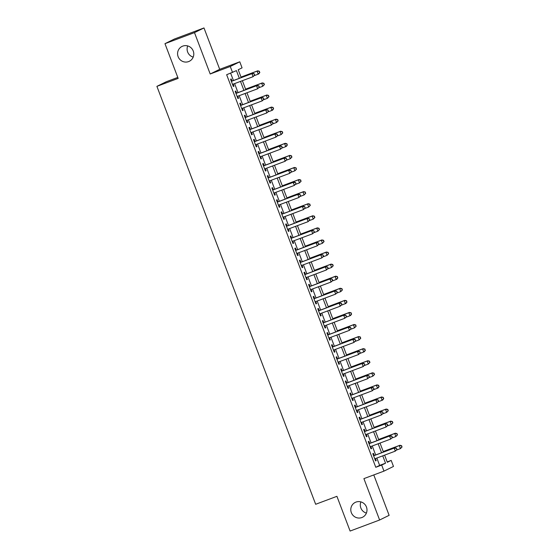 <?xml version="1.0" encoding="UTF-8"?>
<svg xmlns="http://www.w3.org/2000/svg" width="559" height="559" viewBox="0 0 559 559"><rect width="100%" height="100%" fill="white"/><g stroke="black" fill="none" stroke-linecap="round" stroke-linejoin="round"><path stroke-width="0.84" d="M355.957 502.094A8.273 8.064 63.8 0 1 366.299 506.629A8.273 8.064 63.8 0 1 361.834 517.55A8.273 8.064 63.8 0 1 351.492 513.022A8.273 8.064 63.8 0 1 355.957 502.094M182.751 46.117A8.273 8.064 63.8 0 1 193.093 50.652A8.273 8.064 63.8 0 1 188.628 61.581A8.273 8.064 63.8 0 1 178.279 57.046A8.273 8.064 63.8 0 1 182.751 46.117M366.404 513.085A8.273 8.064 63.8 0 1 360.897 501.891M193.19 57.109A8.273 8.064 63.8 0 1 187.691 45.915M387.184 461.909L391.188 460.406L393.48 466.444L383.97 471.118L381.678 465.081L385.535 463.187L382.74 455.837M177.79 77.421L166.414 81.684L156.904 86.352L315.66 504.281L336.916 496.322L350.102 531.05L379.617 520.003L389.127 515.328L373.782 474.933M156.904 86.352L178.16 78.4L164.968 43.672L174.478 38.997L203.986 27.95L194.483 32.625L210.198 73.991L230.266 66.479L239.769 61.804L242.068 67.849L238.211 69.742L241.202 77.61M210.198 73.991L219.701 69.323L203.986 27.95M219.701 69.323L239.769 61.804M164.968 43.672L194.483 32.625M374.264 455.487L373.461 453.377L372.818 453.691L375.571 460.937L376.214 460.623L375.438 458.576M369.681 443.406L368.877 441.296L368.234 441.61L370.987 448.856L371.63 448.542L370.848 446.494M365.09 431.331L364.286 429.214L363.643 429.536L366.397 436.782L367.039 436.467L366.264 434.413M360.499 419.25L359.696 417.14L359.053 417.454L361.806 424.7L362.449 424.386L361.673 422.338M355.915 407.176L355.112 405.058L354.469 405.373L357.222 412.619L357.865 412.304L357.082 410.257M351.325 395.094L350.521 392.977L349.878 393.298L352.631 400.544L353.274 400.23L352.498 398.183M346.734 383.013L345.93 380.903L345.294 381.217L348.04 388.463L348.683 388.149L347.908 386.101M342.15 370.938L341.346 368.821L340.704 369.136L343.457 376.389L344.099 376.067L343.317 374.02M337.559 358.857L336.756 356.747L336.113 357.061L338.866 364.307L339.509 363.993L338.733 361.946M332.968 346.776L332.172 344.665L331.529 344.98L334.282 352.226L334.925 351.911L334.142 349.864M328.385 334.701L327.581 332.584L326.938 332.898L329.691 340.151L330.334 339.83L329.558 337.783M323.794 322.62L322.99 320.51L322.347 320.824L325.1 328.07L325.743 327.756L324.968 325.708M319.21 310.545L318.406 308.428L317.764 308.743L320.517 315.989L321.159 315.674L320.377 313.627M314.619 298.464L313.816 296.347L313.173 296.668L315.926 303.914L316.569 303.6L315.793 301.546M310.028 286.383L309.225 284.272L308.582 284.587L311.335 291.833L311.978 291.518L311.202 289.471M305.445 274.308L304.641 272.191L303.998 272.506L306.751 279.759L307.394 279.437L306.611 277.39M300.854 262.227L300.05 260.117L299.407 260.431L302.16 267.677L302.803 267.363L302.028 265.315M296.263 250.146L295.459 248.035L294.817 248.35L297.57 255.596L298.213 255.281L297.437 253.234M291.679 238.071L290.876 235.954L290.233 236.268L292.986 243.521L293.629 243.2L292.846 241.153M287.088 225.99L286.285 223.879L285.642 224.194L288.395 231.44L289.038 231.126L288.262 229.078M282.498 213.915L281.694 211.798L281.051 212.113L283.804 219.359L284.447 219.044L283.672 216.997M277.914 201.834L277.11 199.717L276.467 200.038L279.221 207.284L279.863 206.97L279.081 204.915M273.323 189.753L272.519 187.642L271.877 187.957L274.63 195.203L275.273 194.888L274.497 192.841M268.732 177.678L267.929 175.561L267.293 175.875L270.046 183.121L270.682 182.807L269.906 180.76M264.148 165.597L263.345 163.48L262.702 163.801L265.455 171.047L266.098 170.733L265.322 168.685M259.558 153.515L258.754 151.405L258.111 151.72L260.864 158.966L261.507 158.651L260.732 156.604M254.967 141.441L254.17 139.324L253.527 139.638L256.281 146.891L256.923 146.57L256.141 144.522M250.383 129.36L249.58 127.249L248.937 127.564L251.69 134.81L252.333 134.495L251.557 132.448M245.792 117.278L244.989 115.168L244.346 115.482L247.099 122.728L247.742 122.414L246.966 120.367M241.208 105.204L240.405 103.087L239.762 103.408L242.515 110.654L243.158 110.34L242.375 108.285M236.618 93.122L235.814 91.012L235.171 91.327L237.924 98.573L238.567 98.258L237.792 96.211M239.336 78.309L236.415 70.623L226.654 74.724L375.774 467.289L379.631 465.395L376.843 458.052M375.669 454.963L372.252 445.97M371.078 442.882L367.661 433.889M366.494 430.807L363.077 421.814M361.904 418.726L358.487 409.733M357.313 406.645L353.896 397.652M352.729 394.57L349.312 385.577M348.138 382.489L344.721 373.496M343.547 370.414L340.131 361.421M338.964 358.333L335.547 349.34M334.373 346.252L330.956 337.259M329.782 334.177L326.365 325.184M325.198 322.096L321.781 313.103M320.607 310.014L317.191 301.022M316.017 297.94L312.607 288.947M311.433 285.859L308.016 276.866M306.842 273.784L303.425 264.791M302.258 261.703L298.841 252.71M297.668 249.621L294.251 240.629M293.077 237.547L289.66 228.554M288.493 225.466L285.076 216.473M283.902 213.384L280.485 204.391M279.311 201.31L275.894 192.317M274.728 189.228L271.311 180.236M270.137 177.154L266.72 168.154M265.546 165.073L262.129 156.08M260.962 152.991L257.545 143.998M256.371 140.917L252.954 131.924M251.781 128.836L248.371 119.843M247.197 116.754L243.78 107.761M242.606 104.68L239.189 95.687M238.015 92.598L234.605 83.605M233.431 80.524L230.657 73.229M232.027 81.048L231.223 78.931L230.581 79.245L233.334 86.491L233.976 86.177L233.201 84.13M383.97 471.118L363.902 478.63L379.617 520.003M375.774 467.289L381.678 465.081M232.558 72.516L230.266 66.479M384.613 455.138L387.331 462.3L391.188 460.406M242.375 80.699L245.792 89.692M246.959 92.773L250.376 101.766M251.55 104.854L254.967 113.847M256.141 116.936L259.558 125.929M260.725 129.01L264.141 138.003M265.315 141.092L268.732 150.085M269.906 153.166L273.323 162.166M274.49 165.247L277.907 174.24M279.081 177.329L282.498 186.322M283.672 189.403L287.088 198.396M288.255 201.485L291.672 210.477M292.846 213.566L296.263 222.559M297.437 225.64L300.847 234.633M302.021 237.722L305.438 246.715M306.611 249.796L310.028 258.796M311.195 261.878L314.612 270.87M315.786 273.959L319.203 282.952M320.377 286.033L323.794 295.026M324.961 298.115L328.378 307.108M329.551 310.196L332.968 319.189M334.142 322.27L337.559 331.263M338.726 334.352L342.143 343.345M343.317 346.433L346.734 355.426M347.908 358.508L351.325 367.501M352.491 370.589L355.908 379.582M357.082 382.663L360.499 391.656M361.673 394.745L365.083 403.738M366.257 406.826L369.674 415.819M370.848 418.901L374.264 427.894M375.431 430.982L378.848 439.975M380.022 443.063L383.439 452.056M381.573 452.755L378.157 443.762M376.983 440.674L373.566 431.681M372.392 428.592L368.975 419.599M367.808 416.518L364.391 407.525M363.217 404.436L359.8 395.444M358.626 392.362L355.21 383.369M354.043 380.281L350.626 371.288M349.452 368.199L346.035 359.206M344.861 356.125L341.451 347.132M340.277 344.044L336.86 335.051M335.686 331.962L332.27 322.969M331.096 319.888L327.686 310.895M326.512 307.806L323.095 298.813M321.921 295.732L318.504 286.739M317.337 283.651L313.92 274.658M312.747 271.569L309.33 262.576M308.156 259.495L304.739 250.502M303.572 247.413L300.155 238.42M298.981 235.332L295.564 226.339M294.39 223.258L290.973 214.265M289.807 211.176L286.39 202.183M285.216 199.102L281.799 190.102M280.625 187.02L277.208 178.028M276.041 174.939L272.624 165.946M271.45 162.865L268.034 153.872M266.86 150.783L263.45 141.79M262.276 138.702L258.859 129.709M257.685 126.627L254.268 117.635M253.101 114.546L249.684 105.553M248.51 102.472L245.094 93.472M243.92 90.39L240.503 81.397M379.631 465.395L385.535 463.187M233.313 86.428L233.976 86.177M237.896 98.51L238.567 98.258M242.487 110.584L243.158 110.34M247.078 122.666L247.742 122.414M251.662 134.747L252.333 134.495M256.253 146.821L256.923 146.57M260.843 158.903L261.507 158.651M265.427 170.977L266.098 170.733M270.018 183.059L270.682 182.807M274.609 195.14L275.273 194.888M279.193 207.214L279.863 206.97M283.783 219.296L284.447 219.044M288.374 231.377L289.038 231.126M292.958 243.451L293.629 243.2M297.549 255.533L298.213 255.281M302.133 267.607L302.803 267.363M306.723 279.689L307.394 279.437M311.314 291.77L311.978 291.518M315.898 303.844L316.569 303.6M320.489 315.926L321.159 315.674M325.079 328.007L325.743 327.756M329.663 340.082L330.334 339.83M334.254 352.163L334.925 351.911M338.845 364.237L339.509 363.993M343.429 376.319L344.099 376.067M348.019 388.4L348.683 388.149M352.61 400.475L353.274 400.23M357.194 412.556L357.865 412.304M361.785 424.637L362.449 424.386M366.369 436.712L367.039 436.467M370.959 448.793L371.63 448.542M375.55 460.875L376.214 460.623M254.715 74.99L254.254 73.781L254.715 74.99L253.073 76.688L232.53 84.381M254.457 75.116L253.073 76.688L251.927 73.669L252.57 73.355L231.363 81.293M231.384 81.362L251.927 73.669L254.003 73.907M254.254 73.781L252.57 73.355M254.233 75.654L258.216 74.165L257.07 71.147L257.713 70.832L240.999 77.086M259.138 71.384L259.6 72.593L259.397 71.259L257.07 71.147L241.027 77.149M259.858 72.46L258.859 73.851L258.216 74.165L259.6 72.593M257.713 70.832L259.397 71.259M259.306 87.064L258.845 85.862L259.306 87.064L257.664 88.769L237.121 96.462M259.048 87.197L257.664 88.769L256.518 85.751L257.161 85.436L235.947 93.374M235.975 93.437L256.518 85.751L258.586 85.988M258.845 85.862L257.161 85.436M263.89 99.146L263.436 97.937L263.89 99.146L262.255 100.851L241.712 108.537M263.631 99.271L262.255 100.851L261.102 97.825L261.745 97.511L240.538 105.455M240.566 105.518L261.102 97.825L263.177 98.063M263.436 97.937L261.745 97.511M268.481 111.227L268.02 110.018L268.481 111.227L266.839 112.925L246.295 120.618M268.222 111.353L266.839 112.925L265.693 109.906L266.336 109.592L245.128 117.53M245.149 117.6L265.693 109.906L267.761 110.144M268.02 110.018L266.336 109.592M273.072 123.301L272.61 122.1L273.072 123.301L271.429 125.006L250.886 132.693M272.813 123.427L271.429 125.006L270.283 121.988L270.926 121.673L249.712 129.611M249.74 129.674L270.283 121.988L272.352 122.225M272.61 122.1L270.926 121.673M258.824 87.735L262.8 86.247L261.654 83.221L262.297 82.907L245.59 89.16M263.729 83.459L264.183 84.668L263.988 83.333L261.654 83.221L245.618 89.23M264.442 84.542L262.8 86.247L264.183 84.668M262.297 82.907L263.988 83.333M263.415 99.809L267.391 98.321L266.245 95.303L266.888 94.988L250.18 101.242M268.313 95.54L268.774 96.749L268.572 95.414L266.245 95.303L250.201 101.312M269.033 96.623L267.391 98.321L268.774 96.749M266.888 94.988L268.572 95.414M267.999 111.891L271.981 110.403L270.836 107.384L271.471 107.069L254.764 113.323M272.904 107.621L273.365 108.823L273.162 107.496L270.836 107.384L254.792 113.386M273.617 108.698L272.624 110.088L271.981 110.403L273.365 108.823M271.471 107.069L273.162 107.496M272.589 123.972L276.565 122.484L275.419 119.458L276.062 119.144L259.355 125.398M277.495 119.696L277.949 120.905L277.746 119.57L275.419 119.458L259.383 125.468M278.207 120.779L276.565 122.484L277.949 120.905M276.062 119.144L277.746 119.57M277.655 135.383L277.201 134.174L277.655 135.383L276.013 137.088L255.477 144.774M277.397 135.509L276.013 137.088L274.867 134.062L275.51 133.748L254.303 141.693M254.331 141.755L274.867 134.062L276.943 134.3M277.201 134.174L275.51 133.748M277.18 136.047L281.156 134.558L280.01 131.54L280.653 131.225L263.946 137.479M282.078 131.777L282.54 132.986L282.337 131.651L280.01 131.54L263.967 137.542M282.798 132.86L281.156 134.558L282.54 132.986M280.653 131.225L282.337 131.651M282.246 147.464L281.785 146.255L282.246 147.464L280.604 149.162L260.061 156.855M281.988 147.59L280.604 149.162L279.458 146.144L280.101 145.829L258.894 153.767M258.915 153.837L279.458 146.144L281.526 146.381M281.785 146.255L280.101 145.829M281.764 148.128L285.747 146.64L284.594 143.621L285.237 143.3L268.53 149.56M286.669 143.852L287.13 145.06L286.928 143.726L284.594 143.621L268.558 149.623M287.382 144.935L286.39 146.325L285.747 146.64L287.13 145.06M285.237 143.3L286.928 143.726M286.83 159.539L286.376 158.33L286.83 159.539L285.195 161.244L264.652 168.93M286.578 159.664L285.195 161.244L284.049 158.225L284.692 157.904L263.478 165.848M263.506 165.911L284.049 158.225L286.117 158.456M286.376 158.33L284.692 157.904M286.355 160.209L290.331 158.714L289.185 155.695L289.828 155.381L273.12 161.635M291.26 155.933L291.714 157.142L291.512 155.807L289.185 155.695L273.148 161.705M291.973 157.016L290.331 158.714L291.714 157.142M289.828 155.381L291.512 155.807M291.421 171.62L290.959 170.411L291.421 171.62L289.779 173.318L269.242 181.011M291.162 171.746L289.779 173.318L288.633 170.299L289.276 169.985L268.068 177.923M268.089 177.993L288.633 170.299L290.708 170.537M290.959 170.411L289.276 169.985M290.939 172.284L294.921 170.795L293.775 167.777L294.418 167.462L277.711 173.716M295.844 168.014L296.305 169.223L296.102 167.889L293.775 167.777L277.732 173.779M296.563 169.097L294.921 170.795L296.305 169.223M294.418 167.462L296.102 167.889M296.011 183.701L295.55 182.493L296.011 183.701L294.369 185.399L273.826 193.093M295.753 183.827L294.369 185.399L293.223 182.381L293.866 182.066L272.659 190.004M272.68 190.067L293.223 182.381L295.292 182.618M295.55 182.493L293.866 182.066M295.529 184.365L299.512 182.877L298.359 179.851L299.002 179.537L282.295 185.791M300.435 180.089L300.896 181.298L300.693 179.963L298.359 179.851L282.323 185.861M301.147 181.172L299.512 182.877L300.896 181.298M299.002 179.537L300.693 179.963M300.595 195.776L300.141 194.567L300.595 195.776L298.96 197.481L278.417 205.167M300.344 195.902L298.96 197.481L297.807 194.455L298.45 194.141L277.243 202.085M277.271 202.148L297.807 194.455L299.883 194.693M300.141 194.567L298.45 194.141M300.12 196.44L304.096 194.951L302.95 191.933L303.593 191.618L286.886 197.872M305.025 192.17L305.48 193.379L305.277 192.044L302.95 191.933L286.907 197.942M305.738 193.253L304.096 194.951L305.48 193.379M303.593 191.618L305.277 192.044M305.186 207.857L304.725 206.648L305.186 207.857L303.544 209.555L283.008 217.248M304.928 207.983L303.544 209.555L302.398 206.537L303.041 206.222L281.834 214.16M281.855 214.23L302.398 206.537L304.473 206.774M304.725 206.648L303.041 206.222M304.704 208.521L308.687 207.033L307.541 204.014L308.184 203.7L291.477 209.953M309.609 204.252L310.07 205.453L309.868 204.126L307.541 204.014L291.498 210.016M310.329 205.328L308.687 207.033L310.07 205.453M308.184 203.7L309.868 204.126M309.777 219.932L309.316 218.73L309.777 219.932L308.135 221.637L287.592 229.323M309.518 220.057L308.135 221.637L306.989 218.618L307.632 218.303L286.418 226.241M286.446 226.304L306.989 218.618L309.057 218.855M309.316 218.73L307.632 218.303M309.295 220.602L313.278 219.114L312.125 216.088L312.767 215.774L296.06 222.028M314.2 216.326L314.654 217.535L314.458 216.2L312.125 216.088L296.088 222.098M314.913 217.409L313.278 219.114L314.654 217.535M312.767 215.774L314.458 216.2M314.361 232.013L313.906 230.804L314.361 232.013L312.726 233.718L292.182 241.404M314.109 232.139L312.726 233.718L311.573 230.692L312.215 230.378L291.008 238.323M291.036 238.386L311.573 230.692L313.648 230.93M313.906 230.804L312.215 230.378M313.885 232.677L317.861 231.188L316.715 228.17L317.358 227.855L300.651 234.109M318.784 228.407L319.245 229.616L319.042 228.282L316.715 228.17L300.672 234.172M319.503 229.49L317.861 231.188L319.245 229.616M317.358 227.855L319.042 228.282M318.951 244.094L318.49 242.886L318.951 244.094L317.309 245.792L296.766 253.486M318.693 244.22L317.309 245.792L316.163 242.774L316.806 242.459L295.599 250.397M295.62 250.467L316.163 242.774L318.239 243.011M318.49 242.886L316.806 242.459M318.469 244.758L322.452 243.27L321.306 240.251L321.949 239.93L305.235 246.191M323.375 240.489L323.836 241.691L323.633 240.356L321.306 240.251L305.263 246.253M324.094 241.565L322.452 243.27L323.836 241.691M321.949 239.93L323.633 240.356M323.542 256.169L323.081 254.96L323.542 256.169L321.9 257.874L301.357 265.56M323.284 256.295L321.9 257.874L320.754 254.855L321.397 254.534L300.183 262.478M300.211 262.541L320.754 254.855L322.822 255.093M323.081 254.96L321.397 254.534M323.06 256.84L327.036 255.344L325.89 252.326L326.533 252.011L309.826 258.265M327.965 252.563L328.419 253.772L328.224 252.437L325.89 252.326L309.854 258.335M328.678 253.646L327.036 255.344L328.419 253.772M326.533 252.011L328.224 252.437M328.126 268.25L327.672 267.041L328.126 268.25L326.491 269.948L305.948 277.641M327.867 268.376L326.491 269.948L325.338 266.929L325.981 266.615L304.774 274.553M304.802 274.623L325.338 266.929L327.413 267.167M327.672 267.041L325.981 266.615M327.651 268.914L331.627 267.426L330.481 264.407L331.124 264.093L314.417 270.346M332.549 264.645L333.01 265.853L332.808 264.519L330.481 264.407L314.438 270.409M333.269 265.728L331.627 267.426L333.01 265.853M331.124 264.093L332.808 264.519M332.717 280.332L332.256 279.123L332.717 280.332L331.075 282.029L310.531 289.723M332.458 280.457L331.075 282.029L329.929 279.011L330.572 278.696L309.365 286.634M309.386 286.697L329.929 279.011L331.997 279.248M332.256 279.123L330.572 278.696M332.235 280.995L336.218 279.507L335.072 276.488L335.714 276.167L319 282.428M337.14 276.719L337.601 277.928L337.398 276.593L335.072 276.488L319.028 282.491M337.853 277.802L336.86 279.193L336.218 279.507L337.601 277.928M335.714 276.167L337.398 276.593M337.308 292.406L336.846 291.197L337.308 292.406L335.666 294.111L315.122 301.797M337.049 292.532L335.666 294.111L334.52 291.092L335.162 290.771L313.948 298.716M313.976 298.779L334.52 291.092L336.588 291.323M336.846 291.197L335.162 290.771M336.825 293.07L340.801 291.581L339.655 288.563L340.298 288.248L323.591 294.502M341.731 288.8L342.185 290.009L341.982 288.675L339.655 288.563L323.619 294.572M342.443 289.883L340.801 291.581L342.185 290.009M340.298 288.248L341.982 288.675M341.891 304.487L341.437 303.278L341.891 304.487L340.249 306.185L319.713 313.878M341.633 304.613L340.249 306.185L339.103 303.167L339.746 302.852L318.539 310.79M318.567 310.86L339.103 303.167L341.179 303.404M341.437 303.278L339.746 302.852M341.416 305.151L345.392 303.663L344.246 300.644L344.889 300.33L328.182 306.584M346.314 300.882L346.776 302.091L346.573 300.756L344.246 300.644L328.203 306.646M347.034 301.958L346.035 303.348L345.392 303.663L346.776 302.091M344.889 300.33L346.573 300.756M346.482 316.562L346.021 315.36L346.482 316.562L344.84 318.267L324.297 325.96M346.224 316.694L344.84 318.267L343.694 315.248L344.337 314.934L323.13 322.871M323.151 322.934L343.694 315.248L345.762 315.486M346.021 315.36L344.337 314.934M346 317.233L349.983 315.744L348.837 312.719L349.473 312.404L332.766 318.658M350.905 312.956L351.366 314.165L351.164 312.83L348.837 312.719L332.794 318.728M351.618 314.039L350.626 315.423L349.983 315.744L351.366 314.165M349.473 312.404L351.164 312.83M351.066 328.643L350.612 327.434L351.066 328.643L349.431 330.348L328.888 338.034M350.814 328.769L349.431 330.348L348.285 327.322L348.928 327.008L327.714 334.953M327.742 335.016L348.285 327.322L350.353 327.56M350.612 327.434L348.928 327.008M350.591 329.307L354.567 327.819L353.421 324.8L354.064 324.486L337.356 330.739M355.496 325.038L355.95 326.246L355.748 324.912L353.421 324.8L337.384 330.802M356.209 326.121L354.567 327.819L355.95 326.246M354.064 324.486L355.748 324.912M355.657 340.724L355.196 339.516L355.657 340.724L354.015 342.422L333.478 350.116M355.398 340.85L354.015 342.422L352.869 339.404L353.512 339.089L332.305 347.027M332.326 347.097L352.869 339.404L354.944 339.641M355.196 339.516L353.512 339.089M355.182 341.388L359.157 339.9L358.012 336.881L358.654 336.56L341.947 342.821M360.08 337.119L360.541 338.321L360.338 336.986L358.012 336.881L341.968 342.884M360.8 338.195L359.157 339.9L360.541 338.321M358.654 336.56L360.338 336.986M360.248 352.799L359.786 351.59L360.248 352.799L358.605 354.504L338.062 362.19M359.989 352.925L358.605 354.504L357.46 351.485L358.102 351.164L336.895 359.109M336.916 359.171L357.46 351.485L359.528 351.723M359.786 351.59L358.102 351.164M359.765 353.47L363.748 351.974L362.595 348.956L363.238 348.641L346.531 354.895M364.671 349.193L365.132 350.402L364.929 349.068L362.595 348.956L346.559 354.965M365.383 350.276L364.391 351.66L363.748 351.974L365.132 350.402M363.238 348.641L364.929 349.068M364.831 364.88L364.377 363.671L364.831 364.88L363.196 366.578L342.653 374.271M364.58 365.006L363.196 366.578L362.05 363.56L362.686 363.245L341.479 371.183M341.507 371.253L362.05 363.56L364.119 363.797M364.377 363.671L362.686 363.245M364.356 365.544L368.332 364.056L367.186 361.037L367.829 360.723L351.122 366.977M369.261 361.275L369.716 362.484L369.513 361.149L367.186 361.037L351.15 367.039M369.974 362.358L368.332 364.056L369.716 362.484M367.829 360.723L369.513 361.149M369.422 376.962L368.961 375.753L369.422 376.962L367.78 378.66L347.244 386.353M369.164 377.087L367.78 378.66L366.634 375.641L367.277 375.327L346.07 383.264M346.091 383.327L366.634 375.641L368.709 375.879M368.961 375.753L367.277 375.327M374.013 389.036L373.552 387.827L374.013 389.036L372.371 390.741L351.828 398.427M373.754 389.162L372.371 390.741L371.225 387.722L371.868 387.401L350.654 395.346M350.682 395.409L371.225 387.722L373.293 387.953M373.552 387.827L371.868 387.401M378.597 401.117L378.143 399.909L378.597 401.117L376.962 402.815L356.418 410.509M378.345 401.243L376.962 402.815L375.809 399.797L376.452 399.482L355.244 407.42M355.272 407.49L375.809 399.797L377.884 400.034M378.143 399.909L376.452 399.482M368.94 377.625L372.923 376.137L371.777 373.119L372.42 372.797L355.713 379.058M373.845 373.349L374.306 374.558L374.104 373.223L371.777 373.119L355.734 379.121M374.565 374.432L372.923 376.137L374.306 374.558M372.42 372.797L374.104 373.223M373.531 389.707L377.514 388.212L376.361 385.193L377.004 384.878L360.296 391.132M378.436 385.43L378.897 386.639L378.695 385.305L376.361 385.193L360.324 391.202M379.149 386.514L378.15 387.897L377.514 388.212L378.897 386.639M377.004 384.878L378.695 385.305M378.122 401.781L382.097 400.293L380.952 397.274L381.594 396.96L364.887 403.214M383.02 397.512L383.481 398.721L383.278 397.386L380.952 397.274L364.908 403.277M383.74 398.588L382.74 399.978L382.097 400.293L383.481 398.721M381.594 396.96L383.278 397.386M383.188 413.192L382.726 411.99L383.188 413.192L381.545 414.897L361.009 422.59M382.929 413.325L381.545 414.897L380.399 411.878L381.042 411.564L359.835 419.502M359.856 419.564L380.399 411.878L382.475 412.116M382.726 411.99L381.042 411.564M382.705 413.863L386.688 412.374L385.542 409.349L386.185 409.034L369.478 415.288M387.611 409.586L388.072 410.795L387.869 409.461L385.542 409.349L369.499 415.358M388.33 410.669L386.688 412.374L388.072 410.795M386.185 409.034L387.869 409.461M387.778 425.273L387.317 424.064L387.778 425.273L386.136 426.978L365.593 434.664M387.52 425.399L386.136 426.978L384.99 423.953L385.633 423.638L364.419 431.583M364.447 431.646L384.99 423.953L387.059 424.19M387.317 424.064L385.633 423.638M387.296 425.937L391.272 424.449L390.126 421.43L390.769 421.116L374.062 427.369M392.201 421.668L392.656 422.877L392.46 421.542L390.126 421.43L374.09 427.432M392.914 422.751L391.272 424.449L392.656 422.877M390.769 421.116L392.46 421.542M392.362 437.355L391.908 436.146L392.362 437.355L390.727 439.053L370.184 446.746M392.111 437.48L390.727 439.053L389.574 436.034L390.217 435.72L369.01 443.657M369.038 443.727L389.574 436.034L391.649 436.272M391.908 436.146L390.217 435.72M391.887 438.018L395.863 436.53L394.717 433.511L395.36 433.197L378.653 439.451M396.785 433.749L397.246 434.951L397.044 433.616L394.717 433.511L378.674 439.514M397.505 434.825L395.863 436.53L397.246 434.951M395.36 433.197L397.044 433.616M396.953 449.429L396.492 448.22L396.953 449.429L395.311 451.134L374.768 458.82M396.694 449.555L395.311 451.134L394.165 448.115L394.808 447.801L373.601 455.739M373.622 455.802L394.165 448.115L396.24 448.353M396.492 448.22L394.808 447.801M396.471 450.1L400.454 448.604L399.308 445.586L399.951 445.271L383.236 451.525M401.376 445.823L401.837 447.032L401.635 445.698L399.308 445.586L383.264 451.595M402.096 446.907L400.454 448.604L401.837 447.032M399.951 445.271L401.635 445.698"/></g></svg>
